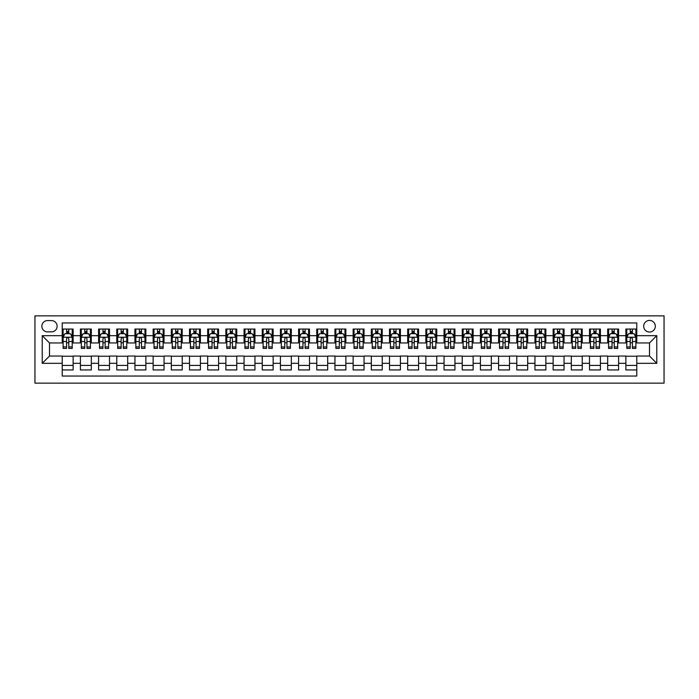 <?xml version="1.0" encoding="UTF-8"?>
<svg xmlns="http://www.w3.org/2000/svg" width="699" height="699" viewBox="0 0 699 699"><rect width="100%" height="100%" fill="white"/><g stroke="black" fill="none" stroke-linecap="round" stroke-linejoin="round"><path stroke-width="1.05" d="M649.502 320.413A5.819 5.819 0 0 0 643.683 326.223A5.819 5.819 0 0 0 649.502 332.042A5.819 5.819 0 0 0 655.321 326.223A5.819 5.819 0 0 0 649.502 320.413M34.95 383.139L664.05 383.139L664.05 315.861L34.95 315.861L34.95 383.139M636.78 329.046L625.867 329.046L625.867 335.677L618.598 335.677L618.598 342.956L625.867 342.956L625.867 335.677M618.598 335.677L618.598 329.046L607.684 329.046L607.684 335.677L600.415 335.677L600.415 342.956L607.684 342.956L607.684 335.677M600.415 335.677L600.415 329.046L589.502 329.046L589.502 335.677L582.232 335.677L582.232 342.956L589.502 342.956L589.502 335.677M582.232 335.677L582.232 329.046L571.319 329.046L571.319 335.677L564.049 335.677L564.049 342.956L571.319 342.956L571.319 335.677M564.049 335.677L564.049 329.046L553.136 329.046L553.136 335.677L545.867 335.677L545.867 342.956L553.136 342.956L553.136 335.677M545.867 335.677L545.867 329.046L534.953 329.046L534.953 335.677L527.684 335.677L527.684 342.956L534.953 342.956L534.953 335.677M527.684 335.677L527.684 329.046L516.779 329.046L516.779 335.677L509.501 335.677L509.501 342.956L516.779 342.956L516.779 335.677M509.501 335.677L509.501 329.046L498.597 329.046L498.597 335.677L491.318 335.677L491.318 342.956L498.597 342.956L498.597 335.677M491.318 335.677L491.318 329.046L480.414 329.046L480.414 335.677L473.136 335.677L473.136 342.956L480.414 342.956L480.414 335.677M473.136 335.677L473.136 329.046L462.231 329.046L462.231 335.677L454.953 335.677L454.953 342.956L462.231 342.956L462.231 335.677M454.953 335.677L454.953 329.046L444.048 329.046L444.048 335.677L436.77 335.677L436.77 342.956L444.048 342.956L444.048 335.677M436.77 335.677L436.77 329.046L425.866 329.046L425.866 335.677L418.596 335.677L418.596 342.956L425.866 342.956L425.866 335.677M418.596 335.677L418.596 329.046L407.683 329.046L407.683 335.677L400.413 335.677L400.413 342.956L407.683 342.956L407.683 335.677M400.413 335.677L400.413 329.046L389.5 329.046L389.5 335.677L382.231 335.677L382.231 342.956L389.5 342.956L389.5 335.677M382.231 335.677L382.231 329.046L371.318 329.046L371.318 335.677L364.048 335.677L364.048 342.956L371.318 342.956L371.318 335.677M364.048 335.677L364.048 329.046L353.135 329.046L353.135 335.677L345.865 335.677L345.865 342.956L353.135 342.956L353.135 335.677M345.865 335.677L345.865 329.046L334.952 329.046L334.952 335.677L327.682 335.677L327.682 342.956L334.952 342.956L334.952 335.677M327.682 335.677L327.682 329.046L316.769 329.046L316.769 335.677L309.5 335.677L309.5 342.956L316.769 342.956L316.769 335.677M309.5 335.677L309.5 329.046L298.587 329.046L298.587 335.677L291.317 335.677L291.317 342.956L298.587 342.956L298.587 335.677M291.317 335.677L291.317 329.046L280.404 329.046L280.404 335.677L273.134 335.677L273.134 342.956L280.404 342.956L280.404 335.677M273.134 335.677L273.134 329.046L262.23 329.046L262.23 335.677L254.952 335.677L254.952 342.956L262.23 342.956L262.23 335.677M254.952 335.677L254.952 329.046L244.047 329.046L244.047 335.677L236.769 335.677L236.769 342.956L244.047 342.956L244.047 335.677M236.769 335.677L236.769 329.046L225.864 329.046L225.864 335.677L218.586 335.677L218.586 342.956L225.864 342.956L225.864 335.677M218.586 335.677L218.586 329.046L207.682 329.046L207.682 335.677L200.403 335.677L200.403 342.956L207.682 342.956L207.682 335.677M200.403 335.677L200.403 329.046L189.499 329.046L189.499 335.677L182.221 335.677L182.221 342.956L189.499 342.956L189.499 335.677M182.221 335.677L182.221 329.046L171.316 329.046L171.316 335.677L164.047 335.677L164.047 342.956L171.316 342.956L171.316 335.677M164.047 335.677L164.047 329.046L153.133 329.046L153.133 335.677L145.864 335.677L145.864 342.956L153.133 342.956L153.133 335.677M145.864 335.677L145.864 329.046L134.951 329.046L134.951 335.677L127.681 335.677L127.681 342.956L134.951 342.956L134.951 335.677M127.681 335.677L127.681 329.046L116.768 329.046L116.768 335.677L109.498 335.677L109.498 342.956L116.768 342.956L116.768 335.677M109.498 335.677L109.498 329.046L98.585 329.046L98.585 335.677L91.316 335.677L91.316 342.956L98.585 342.956L98.585 335.677M91.316 335.677L91.316 329.046L80.402 329.046L80.402 342.956L73.133 342.956L73.133 329.046L62.22 329.046M62.22 369.954L73.133 369.954L73.133 356.044L80.402 356.044L80.402 369.954L91.316 369.954L91.316 356.044L98.585 356.044L98.585 363.323L91.316 363.323M98.585 363.323L98.585 369.954L109.498 369.954L109.498 356.044L116.768 356.044L116.768 363.323L109.498 363.323M116.768 363.323L116.768 369.954L127.681 369.954L127.681 356.044L134.951 356.044L134.951 363.323L127.681 363.323M134.951 363.323L134.951 369.954L145.864 369.954L145.864 356.044L153.133 356.044L153.133 363.323L145.864 363.323M153.133 363.323L153.133 369.954L164.047 369.954L164.047 356.044L171.316 356.044L171.316 363.323L164.047 363.323M171.316 363.323L171.316 369.954L182.221 369.954L182.221 356.044L189.499 356.044L189.499 363.323L182.221 363.323M189.499 363.323L189.499 369.954L200.403 369.954L200.403 356.044L207.682 356.044L207.682 363.323L200.403 363.323M207.682 363.323L207.682 369.954L218.586 369.954L218.586 356.044L225.864 356.044L225.864 363.323L218.586 363.323M225.864 363.323L225.864 369.954L236.769 369.954L236.769 356.044L244.047 356.044L244.047 363.323L236.769 363.323M244.047 363.323L244.047 369.954L254.952 369.954L254.952 356.044L262.23 356.044L262.23 363.323L254.952 363.323M262.23 363.323L262.23 369.954L273.134 369.954L273.134 356.044L280.404 356.044L280.404 363.323L273.134 363.323M280.404 363.323L280.404 369.954L291.317 369.954L291.317 356.044L298.587 356.044L298.587 363.323L291.317 363.323M298.587 363.323L298.587 369.954L309.5 369.954L309.5 356.044L316.769 356.044L316.769 363.323L309.5 363.323M316.769 363.323L316.769 369.954L327.682 369.954L327.682 356.044L334.952 356.044L334.952 363.323L327.682 363.323M334.952 363.323L334.952 369.954L345.865 369.954L345.865 356.044L353.135 356.044L353.135 363.323L345.865 363.323M353.135 363.323L353.135 369.954L364.048 369.954L364.048 356.044L371.318 356.044L371.318 363.323L364.048 363.323M371.318 363.323L371.318 369.954L382.231 369.954L382.231 356.044L389.5 356.044L389.5 363.323L382.231 363.323M389.5 363.323L389.5 369.954L400.413 369.954L400.413 356.044L407.683 356.044L407.683 363.323L400.413 363.323M407.683 363.323L407.683 369.954L418.596 369.954L418.596 356.044L425.866 356.044L425.866 363.323L418.596 363.323M425.866 363.323L425.866 369.954L436.77 369.954L436.77 356.044L444.048 356.044L444.048 363.323L436.77 363.323M444.048 363.323L444.048 369.954L454.953 369.954L454.953 356.044L462.231 356.044L462.231 363.323L454.953 363.323M462.231 363.323L462.231 369.954L473.136 369.954L473.136 356.044L480.414 356.044L480.414 363.323L473.136 363.323M480.414 363.323L480.414 369.954L491.318 369.954L491.318 356.044L498.597 356.044L498.597 363.323L491.318 363.323M498.597 363.323L498.597 369.954L509.501 369.954L509.501 356.044L516.779 356.044L516.779 363.323L509.501 363.323M516.779 363.323L516.779 369.954L527.684 369.954L527.684 356.044L534.953 356.044L534.953 363.323L527.684 363.323M534.953 363.323L534.953 369.954L545.867 369.954L545.867 356.044L553.136 356.044L553.136 363.323L545.867 363.323M553.136 363.323L553.136 369.954L564.049 369.954L564.049 356.044L571.319 356.044L571.319 363.323L564.049 363.323M571.319 363.323L571.319 369.954L582.232 369.954L582.232 356.044L589.502 356.044L589.502 363.323L582.232 363.323M589.502 363.323L589.502 369.954L600.415 369.954L600.415 356.044L607.684 356.044L607.684 363.323L600.415 363.323M607.684 363.323L607.684 369.954L618.598 369.954L618.598 356.044L625.867 356.044L625.867 363.323L618.598 363.323M47.497 331.868L51.499 331.868A5.636 5.636 0 0 0 57.135 326.223A5.636 5.636 0 0 0 51.499 320.588L47.497 320.588A5.636 5.636 0 0 0 41.861 326.223A5.636 5.636 0 0 0 47.497 331.868M636.78 335.677L636.78 322.955L62.22 322.955L62.22 342.956L49.498 342.956L49.498 356.044L62.22 356.044L62.22 376.045L636.78 376.045L636.78 356.044L649.502 356.044L649.502 342.956L636.78 342.956L636.78 335.677L656.78 335.677L656.78 363.323L636.78 363.323M62.22 363.323L42.22 363.323L42.22 335.677L62.22 335.677M625.867 363.323L625.867 369.954L636.78 369.954M62.22 333.589L63.128 333.589M66.588 333.589L68.773 333.589M72.224 333.589L73.133 333.589M62.22 342.772L63.128 342.772M66.588 342.772L68.773 342.772M72.224 342.772L73.133 342.772M62.22 356.228L73.133 356.228M62.22 365.411L73.133 365.411M80.402 342.772L81.311 342.772M84.771 342.772L86.947 342.772M90.407 342.772L91.316 342.772M80.402 333.589L81.311 333.589M84.771 333.589L86.947 333.589M90.407 333.589L91.316 333.589M80.402 356.228L91.316 356.228M80.402 365.411L91.316 365.411M98.585 356.228L109.498 356.228M98.585 365.411L109.498 365.411M98.585 333.589L99.494 333.589M102.954 333.589L105.13 333.589M108.59 333.589L109.498 333.589M98.585 342.772L99.494 342.772M102.954 342.772L105.13 342.772M108.59 342.772L109.498 342.772M116.768 356.228L127.681 356.228M116.768 365.411L127.681 365.411M116.768 333.589L117.677 333.589M121.137 333.589L123.312 333.589M126.772 333.589L127.681 333.589M116.768 342.772L117.677 342.772M121.137 342.772L123.312 342.772M126.772 342.772L127.681 342.772M134.951 356.228L145.864 356.228M134.951 365.411L145.864 365.411M134.951 333.589L135.859 333.589M139.319 333.589L141.495 333.589M144.955 333.589L145.864 333.589M134.951 342.772L135.859 342.772M139.319 342.772L141.495 342.772M144.955 342.772L145.864 342.772M153.133 356.228L164.047 356.228M153.133 365.411L164.047 365.411M153.133 333.589L154.042 333.589M157.493 333.589L159.678 333.589M163.138 333.589L164.047 333.589M153.133 342.772L154.042 342.772M157.493 342.772L159.678 342.772M163.138 342.772L164.047 342.772M171.316 356.228L182.221 356.228M171.316 365.411L182.221 365.411M171.316 333.589L172.225 333.589M175.676 333.589L177.861 333.589M181.312 333.589L182.221 333.589M171.316 342.772L172.225 342.772M175.676 342.772L177.861 342.772M181.312 342.772L182.221 342.772M189.499 356.228L200.403 356.228M189.499 365.411L200.403 365.411M189.499 333.589L190.408 333.589M193.859 333.589L196.043 333.589M199.495 333.589L200.403 333.589M189.499 342.772L190.408 342.772M193.859 342.772L196.043 342.772M199.495 342.772L200.403 342.772M207.682 356.228L218.586 356.228M207.682 365.411L218.586 365.411M207.682 333.589L208.59 333.589M212.042 333.589L214.226 333.589M217.677 333.589L218.586 333.589M207.682 342.772L208.59 342.772M212.042 342.772L214.226 342.772M217.677 342.772L218.586 342.772M225.864 356.228L236.769 356.228M225.864 365.411L236.769 365.411M225.864 333.589L226.773 333.589M230.224 333.589L232.409 333.589M235.86 333.589L236.769 333.589M225.864 342.772L226.773 342.772M230.224 342.772L232.409 342.772M235.86 342.772L236.769 342.772M244.047 356.228L254.952 356.228M244.047 365.411L254.952 365.411M244.047 333.589L244.956 333.589M248.407 333.589L250.592 333.589M254.043 333.589L254.952 333.589M244.047 342.772L244.956 342.772M248.407 342.772L250.592 342.772M254.043 342.772L254.952 342.772M262.23 356.228L273.134 356.228M262.23 365.411L273.134 365.411M262.23 333.589L263.139 333.589M266.59 333.589L268.774 333.589M272.226 333.589L273.134 333.589M262.23 342.772L263.139 342.772M266.59 342.772L268.774 342.772M272.226 342.772L273.134 342.772M280.404 356.228L291.317 356.228M280.404 365.411L291.317 365.411M280.404 333.589L281.321 333.589M284.773 333.589L286.957 333.589M290.408 333.589L291.317 333.589M280.404 342.772L281.321 342.772M284.773 342.772L286.957 342.772M290.408 342.772L291.317 342.772M298.587 356.228L309.5 356.228M298.587 365.411L309.5 365.411M298.587 333.589L299.495 333.589M302.955 333.589L305.14 333.589M308.591 333.589L309.5 333.589M298.587 342.772L299.495 342.772M302.955 342.772L305.14 342.772M308.591 342.772L309.5 342.772M316.769 356.228L327.682 356.228M316.769 365.411L327.682 365.411M316.769 333.589L317.678 333.589M321.138 333.589L323.314 333.589M326.774 333.589L327.682 333.589M316.769 342.772L317.678 342.772M321.138 342.772L323.314 342.772M326.774 342.772L327.682 342.772M334.952 356.228L345.865 356.228M334.952 365.411L345.865 365.411M334.952 333.589L335.861 333.589M339.321 333.589L341.496 333.589M344.957 333.589L345.865 333.589M334.952 342.772L335.861 342.772M339.321 342.772L341.496 342.772M344.957 342.772L345.865 342.772M353.135 356.228L364.048 356.228M353.135 365.411L364.048 365.411M353.135 333.589L354.043 333.589M357.504 333.589L359.679 333.589M363.139 333.589L364.048 333.589M353.135 342.772L354.043 342.772M357.504 342.772L359.679 342.772M363.139 342.772L364.048 342.772M371.318 356.228L382.231 356.228M371.318 365.411L382.231 365.411M371.318 333.589L372.226 333.589M375.686 333.589L377.862 333.589M381.322 333.589L382.231 333.589M371.318 342.772L372.226 342.772M375.686 342.772L377.862 342.772M381.322 342.772L382.231 342.772M389.5 356.228L400.413 356.228M389.5 365.411L400.413 365.411M389.5 333.589L390.409 333.589M393.86 333.589L396.045 333.589M399.505 333.589L400.413 333.589M389.5 342.772L390.409 342.772M393.86 342.772L396.045 342.772M399.505 342.772L400.413 342.772M407.683 356.228L418.596 356.228M407.683 365.411L418.596 365.411M407.683 333.589L408.592 333.589M412.043 333.589L414.227 333.589M417.679 333.589L418.596 333.589M407.683 342.772L408.592 342.772M412.043 342.772L414.227 342.772M417.679 342.772L418.596 342.772M425.866 356.228L436.77 356.228M425.866 365.411L436.77 365.411M425.866 333.589L426.774 333.589M430.226 333.589L432.41 333.589M435.861 333.589L436.77 333.589M425.866 342.772L426.774 342.772M430.226 342.772L432.41 342.772M435.861 342.772L436.77 342.772M444.048 356.228L454.953 356.228M444.048 365.411L454.953 365.411M444.048 333.589L444.957 333.589M448.409 333.589L450.593 333.589M454.044 333.589L454.953 333.589M444.048 342.772L444.957 342.772M448.409 342.772L450.593 342.772M454.044 342.772L454.953 342.772M462.231 356.228L473.136 356.228M462.231 365.411L473.136 365.411M462.231 333.589L463.14 333.589M466.591 333.589L468.776 333.589M472.227 333.589L473.136 333.589M462.231 342.772L463.14 342.772M466.591 342.772L468.776 342.772M472.227 342.772L473.136 342.772M480.414 356.228L491.318 356.228M480.414 365.411L491.318 365.411M480.414 333.589L481.323 333.589M484.774 333.589L486.958 333.589M490.41 333.589L491.318 333.589M480.414 342.772L481.323 342.772M484.774 342.772L486.958 342.772M490.41 342.772L491.318 342.772M498.597 356.228L509.501 356.228M498.597 365.411L509.501 365.411M498.597 333.589L499.505 333.589M502.957 333.589L505.141 333.589M508.592 333.589L509.501 333.589M498.597 342.772L499.505 342.772M502.957 342.772L505.141 342.772M508.592 342.772L509.501 342.772M516.779 356.228L527.684 356.228M516.779 365.411L527.684 365.411M516.779 333.589L517.688 333.589M521.139 333.589L523.324 333.589M526.775 333.589L527.684 333.589M516.779 342.772L517.688 342.772M521.139 342.772L523.324 342.772M526.775 342.772L527.684 342.772M534.953 356.228L545.867 356.228M534.953 365.411L545.867 365.411M534.953 333.589L535.862 333.589M539.322 333.589L541.507 333.589M544.958 333.589L545.867 333.589M534.953 342.772L535.862 342.772M539.322 342.772L541.507 342.772M544.958 342.772L545.867 342.772M553.136 356.228L564.049 356.228M553.136 365.411L564.049 365.411M553.136 333.589L554.045 333.589M557.505 333.589L559.681 333.589M563.141 333.589L564.049 333.589M553.136 342.772L554.045 342.772M557.505 342.772L559.681 342.772M563.141 342.772L564.049 342.772M571.319 356.228L582.232 356.228M571.319 365.411L582.232 365.411M571.319 333.589L572.228 333.589M575.688 333.589L577.863 333.589M581.323 333.589L582.232 333.589M571.319 342.772L572.228 342.772M575.688 342.772L577.863 342.772M581.323 342.772L582.232 342.772M589.502 356.228L600.415 356.228M589.502 365.411L600.415 365.411M589.502 333.589L590.41 333.589M593.87 333.589L596.046 333.589M599.506 333.589L600.415 333.589M589.502 342.772L590.41 342.772M593.87 342.772L596.046 342.772M599.506 342.772L600.415 342.772M607.684 356.228L618.598 356.228M607.684 365.411L618.598 365.411M607.684 333.589L608.593 333.589M612.053 333.589L614.229 333.589M617.689 333.589L618.598 333.589M607.684 342.772L608.593 342.772M612.053 342.772L614.229 342.772M617.689 342.772L618.598 342.772M625.867 356.228L636.78 356.228M625.867 365.411L636.78 365.411M625.867 333.589L626.776 333.589M630.227 333.589L632.412 333.589M635.872 333.589L636.78 333.589M625.867 342.772L626.776 342.772M630.227 342.772L632.412 342.772M635.872 342.772L636.78 342.772M49.498 342.956L42.22 335.677M49.498 356.044L42.22 363.323M656.78 335.677L649.502 342.956M656.78 363.323L649.502 356.044M68.773 331.405L66.588 331.405M72.224 346.931L68.773 346.931L68.773 348.408L72.224 348.408L72.224 337.32L70.407 333.685L64.955 333.685L63.128 337.32L63.128 348.408L66.588 348.408L66.588 346.931L63.128 346.931M63.128 337.32L63.128 329.046M72.224 337.32L72.224 329.046M66.588 333.685L66.588 329.046M68.773 329.046L68.773 333.685M68.773 346.931L68.773 338.683C68.039 337.285 67.314 337.285 66.588 338.683L66.588 346.931M86.947 331.405L84.771 331.405M90.407 346.931L86.947 346.931L86.947 348.408L90.407 348.408L90.407 337.32L88.59 333.685L83.129 333.685L81.311 337.32L81.311 348.408L84.771 348.408L84.771 346.931L81.311 346.931M81.311 337.32L81.311 329.046M90.407 337.32L90.407 329.046M84.771 333.685L84.771 329.046M86.947 329.046L86.947 333.685M86.947 346.931L86.947 338.683C86.222 337.285 85.496 337.285 84.771 338.683L84.771 346.931M105.13 331.405L102.954 331.405M108.59 346.931L105.13 346.931L105.13 348.408L108.59 348.408L108.59 337.32L106.772 333.685L101.311 333.685L99.494 337.32L99.494 348.408L102.954 348.408L102.954 346.931L99.494 346.931M99.494 337.32L99.494 329.046M108.59 337.32L108.59 329.046M102.954 333.685L102.954 329.046M105.13 329.046L105.13 333.685M105.13 346.931L105.13 338.683C104.404 337.285 103.679 337.285 102.954 338.683L102.954 346.931M123.312 331.405L121.137 331.405M126.772 346.931L123.312 346.931L123.312 348.408L126.772 348.408L126.772 337.32L124.955 333.685L119.494 333.685L117.677 337.32L117.677 348.408L121.137 348.408L121.137 346.931L117.677 346.931M117.677 337.32L117.677 329.046M126.772 337.32L126.772 329.046M121.137 333.685L121.137 329.046M123.312 329.046L123.312 333.685M123.312 346.931L123.312 338.683C122.587 337.285 121.862 337.285 121.137 338.683L121.137 346.931M141.495 331.405L139.319 331.405M144.955 346.931L141.495 346.931L141.495 348.408L144.955 348.408L144.955 337.32L143.138 333.685L137.677 333.685L135.859 337.32L135.859 348.408L139.319 348.408L139.319 346.931L135.859 346.931M135.859 337.32L135.859 329.046M144.955 337.32L144.955 329.046M139.319 333.685L139.319 329.046M141.495 329.046L141.495 333.685M141.495 346.931L141.495 338.683C140.77 337.285 140.045 337.285 139.319 338.683L139.319 346.931M159.678 331.405L157.493 331.405M163.138 346.931L159.678 346.931L159.678 348.408L163.138 348.408L163.138 337.32L161.312 333.685L155.86 333.685L154.042 337.32L154.042 348.408L157.493 348.408L157.493 346.931L154.042 346.931M154.042 337.32L154.042 329.046M163.138 337.32L163.138 329.046M157.493 333.685L157.493 329.046M159.678 329.046L159.678 333.685M159.678 346.931L159.678 338.683C158.953 337.285 158.227 337.285 157.493 338.683L157.493 346.931M177.861 331.405L175.676 331.405M181.312 346.931L177.861 346.931L177.861 348.408L181.312 348.408L181.312 337.32L179.494 333.685L174.042 333.685L172.225 337.32L172.225 348.408L175.676 348.408L175.676 346.931L172.225 346.931M172.225 337.32L172.225 329.046M181.312 337.32L181.312 329.046M175.676 333.685L175.676 329.046M177.861 329.046L177.861 333.685M177.861 346.931L177.861 338.683C177.135 337.285 176.41 337.285 175.676 338.683L175.676 346.931M196.043 331.405L193.859 331.405M199.495 346.931L196.043 346.931L196.043 348.408L199.495 348.408L199.495 337.32L197.677 333.685L192.225 333.685L190.408 337.32L190.408 348.408L193.859 348.408L193.859 346.931L190.408 346.931M190.408 337.32L190.408 329.046M199.495 337.32L199.495 329.046M193.859 333.685L193.859 329.046M196.043 329.046L196.043 333.685M196.043 346.931L196.043 338.683C195.318 337.285 194.593 337.285 193.859 338.683L193.859 346.931M214.226 331.405L212.042 331.405M217.677 346.931L214.226 346.931L214.226 348.408L217.677 348.408L217.677 337.32L215.86 333.685L210.408 333.685L208.59 337.32L208.59 348.408L212.042 348.408L212.042 346.931L208.59 346.931M208.59 337.32L208.59 329.046M217.677 337.32L217.677 329.046M212.042 333.685L212.042 329.046M214.226 329.046L214.226 333.685M214.226 346.931L214.226 338.683C213.501 337.285 212.776 337.285 212.042 338.683L212.042 346.931M232.409 331.405L230.224 331.405M235.86 346.931L232.409 346.931L232.409 348.408L235.86 348.408L235.86 337.32L234.043 333.685L228.59 333.685L226.773 337.32L226.773 348.408L230.224 348.408L230.224 346.931L226.773 346.931M226.773 337.32L226.773 329.046M235.86 337.32L235.86 329.046M230.224 333.685L230.224 329.046M232.409 329.046L232.409 333.685M232.409 346.931L232.409 338.683C231.684 337.285 230.95 337.285 230.224 338.683L230.224 346.931M250.592 331.405L248.407 331.405M254.043 346.931L250.592 346.931L250.592 348.408L254.043 348.408L254.043 337.32L252.225 333.685L246.773 333.685L244.956 337.32L244.956 348.408L248.407 348.408L248.407 346.931L244.956 346.931M244.956 337.32L244.956 329.046M254.043 337.32L254.043 329.046M248.407 333.685L248.407 329.046M250.592 329.046L250.592 333.685M250.592 346.931L250.592 338.683C249.866 337.285 249.132 337.285 248.407 338.683L248.407 346.931M268.774 331.405L266.59 331.405M272.226 346.931L268.774 346.931L268.774 348.408L272.226 348.408L272.226 337.32L270.408 333.685L264.956 333.685L263.139 337.32L263.139 348.408L266.59 348.408L266.59 346.931L263.139 346.931M263.139 337.32L263.139 329.046M272.226 337.32L272.226 329.046M266.59 333.685L266.59 329.046M268.774 329.046L268.774 333.685M268.774 346.931L268.774 338.683C268.049 337.285 267.315 337.285 266.59 338.683L266.59 346.931M286.957 331.405L284.773 331.405M290.408 346.931L286.957 346.931L286.957 348.408L290.408 348.408L290.408 337.32L288.591 333.685L283.139 333.685L281.321 337.32L281.321 348.408L284.773 348.408L284.773 346.931L281.321 346.931M281.321 337.32L281.321 329.046M290.408 337.32L290.408 329.046M284.773 333.685L284.773 329.046M286.957 329.046L286.957 333.685M286.957 346.931L286.957 338.683C286.223 337.285 285.498 337.285 284.773 338.683L284.773 346.931M305.14 331.405L302.955 331.405M308.591 346.931L305.14 346.931L305.14 348.408L308.591 348.408L308.591 337.32L306.774 333.685L301.321 333.685L299.495 337.32L299.495 348.408L302.955 348.408L302.955 346.931L299.495 346.931M299.495 337.32L299.495 329.046M308.591 337.32L308.591 329.046M302.955 333.685L302.955 329.046M305.14 329.046L305.14 333.685M305.14 346.931L305.14 338.683C304.406 337.285 303.681 337.285 302.955 338.683L302.955 346.931M323.314 331.405L321.138 331.405M326.774 346.931L323.314 346.931L323.314 348.408L326.774 348.408L326.774 337.32L324.956 333.685L319.495 333.685L317.678 337.32L317.678 348.408L321.138 348.408L321.138 346.931L317.678 346.931M317.678 337.32L317.678 329.046M326.774 337.32L326.774 329.046M321.138 333.685L321.138 329.046M323.314 329.046L323.314 333.685M323.314 346.931L323.314 338.683C322.589 337.285 321.863 337.285 321.138 338.683L321.138 346.931M341.496 331.405L339.321 331.405M344.957 346.931L341.496 346.931L341.496 348.408L344.957 348.408L344.957 337.32L343.139 333.685L337.678 333.685L335.861 337.32L335.861 348.408L339.321 348.408L339.321 346.931L335.861 346.931M335.861 337.32L335.861 329.046M344.957 337.32L344.957 329.046M339.321 333.685L339.321 329.046M341.496 329.046L341.496 333.685M341.496 346.931L341.496 338.683C340.771 337.285 340.046 337.285 339.321 338.683L339.321 346.931M359.679 331.405L357.504 331.405M363.139 346.931L359.679 346.931L359.679 348.408L363.139 348.408L363.139 337.32L361.322 333.685L355.861 333.685L354.043 337.32L354.043 348.408L357.504 348.408L357.504 346.931L354.043 346.931M354.043 337.32L354.043 329.046M363.139 337.32L363.139 329.046M357.504 333.685L357.504 329.046M359.679 329.046L359.679 333.685M359.679 346.931L359.679 338.683C358.954 337.285 358.229 337.285 357.504 338.683L357.504 346.931M377.862 331.405L375.686 331.405M381.322 346.931L377.862 346.931L377.862 348.408L381.322 348.408L381.322 337.32L379.505 333.685L374.044 333.685L372.226 337.32L372.226 348.408L375.686 348.408L375.686 346.931L372.226 346.931M372.226 337.32L372.226 329.046M381.322 337.32L381.322 329.046M375.686 333.685L375.686 329.046M377.862 329.046L377.862 333.685M377.862 346.931L377.862 338.683C377.137 337.285 376.412 337.285 375.686 338.683L375.686 346.931M396.045 331.405L393.86 331.405M399.505 346.931L396.045 346.931L396.045 348.408L399.505 348.408L399.505 337.32L397.679 333.685L392.226 333.685L390.409 337.32L390.409 348.408L393.86 348.408L393.86 346.931L390.409 346.931M390.409 337.32L390.409 329.046M399.505 337.32L399.505 329.046M393.86 333.685L393.86 329.046M396.045 329.046L396.045 333.685M396.045 346.931L396.045 338.683C395.319 337.285 394.594 337.285 393.86 338.683L393.86 346.931M414.227 331.405L412.043 331.405M417.679 346.931L414.227 346.931L414.227 348.408L417.679 348.408L417.679 337.32L415.861 333.685L410.409 333.685L408.592 337.32L408.592 348.408L412.043 348.408L412.043 346.931L408.592 346.931M408.592 337.32L408.592 329.046M417.679 337.32L417.679 329.046M412.043 333.685L412.043 329.046M414.227 329.046L414.227 333.685M414.227 346.931L414.227 338.683C413.502 337.285 412.777 337.285 412.043 338.683L412.043 346.931M432.41 331.405L430.226 331.405M435.861 346.931L432.41 346.931L432.41 348.408L435.861 348.408L435.861 337.32L434.044 333.685L428.592 333.685L426.774 337.32L426.774 348.408L430.226 348.408L430.226 346.931L426.774 346.931M426.774 337.32L426.774 329.046M435.861 337.32L435.861 329.046M430.226 333.685L430.226 329.046M432.41 329.046L432.41 333.685M432.41 346.931L432.41 338.683C431.685 337.285 430.96 337.285 430.226 338.683L430.226 346.931M450.593 331.405L448.409 331.405M454.044 346.931L450.593 346.931L450.593 348.408L454.044 348.408L454.044 337.32L452.227 333.685L446.775 333.685L444.957 337.32L444.957 348.408L448.409 348.408L448.409 346.931L444.957 346.931M444.957 337.32L444.957 329.046M454.044 337.32L454.044 329.046M448.409 333.685L448.409 329.046M450.593 329.046L450.593 333.685M450.593 346.931L450.593 338.683C449.868 337.285 449.142 337.285 448.409 338.683L448.409 346.931M468.776 331.405L466.591 331.405M472.227 346.931L468.776 346.931L468.776 348.408L472.227 348.408L472.227 337.32L470.41 333.685L464.957 333.685L463.14 337.32L463.14 348.408L466.591 348.408L466.591 346.931L463.14 346.931M463.14 337.32L463.14 329.046M472.227 337.32L472.227 329.046M466.591 333.685L466.591 329.046M468.776 329.046L468.776 333.685M468.776 346.931L468.776 338.683C468.05 337.285 467.325 337.285 466.591 338.683L466.591 346.931M486.958 331.405L484.774 331.405M490.41 346.931L486.958 346.931L486.958 348.408L490.41 348.408L490.41 337.32L488.592 333.685L483.14 333.685L481.323 337.32L481.323 348.408L484.774 348.408L484.774 346.931L481.323 346.931M481.323 337.32L481.323 329.046M490.41 337.32L490.41 329.046M484.774 333.685L484.774 329.046M486.958 329.046L486.958 333.685M486.958 346.931L486.958 338.683C486.233 337.285 485.499 337.285 484.774 338.683L484.774 346.931M505.141 331.405L502.957 331.405M508.592 346.931L505.141 346.931L505.141 348.408L508.592 348.408L508.592 337.32L506.775 333.685L501.323 333.685L499.505 337.32L499.505 348.408L502.957 348.408L502.957 346.931L499.505 346.931M499.505 337.32L499.505 329.046M508.592 337.32L508.592 329.046M502.957 333.685L502.957 329.046M505.141 329.046L505.141 333.685M505.141 346.931L505.141 338.683C504.416 337.285 503.682 337.285 502.957 338.683L502.957 346.931M523.324 331.405L521.139 331.405M526.775 346.931L523.324 346.931L523.324 348.408L526.775 348.408L526.775 337.32L524.958 333.685L519.506 333.685L517.688 337.32L517.688 348.408L521.139 348.408L521.139 346.931L517.688 346.931M517.688 337.32L517.688 329.046M526.775 337.32L526.775 329.046M521.139 333.685L521.139 329.046M523.324 329.046L523.324 333.685M523.324 346.931L523.324 338.683C522.599 337.285 521.865 337.285 521.139 338.683L521.139 346.931M541.507 331.405L539.322 331.405M544.958 346.931L541.507 346.931L541.507 348.408L544.958 348.408L544.958 337.32L543.14 333.685L537.688 333.685L535.862 337.32L535.862 348.408L539.322 348.408L539.322 346.931L535.862 346.931M535.862 337.32L535.862 329.046M544.958 337.32L544.958 329.046M539.322 333.685L539.322 329.046M541.507 329.046L541.507 333.685M541.507 346.931L541.507 338.683C540.773 337.285 540.047 337.285 539.322 338.683L539.322 346.931M559.681 331.405L557.505 331.405M563.141 346.931L559.681 346.931L559.681 348.408L563.141 348.408L563.141 337.32L561.323 333.685L555.862 333.685L554.045 337.32L554.045 348.408L557.505 348.408L557.505 346.931L554.045 346.931M554.045 337.32L554.045 329.046M563.141 337.32L563.141 329.046M557.505 333.685L557.505 329.046M559.681 329.046L559.681 333.685M559.681 346.931L559.681 338.683C558.955 337.285 558.23 337.285 557.505 338.683L557.505 346.931M577.863 331.405L575.688 331.405M581.323 346.931L577.863 346.931L577.863 348.408L581.323 348.408L581.323 337.32L579.506 333.685L574.045 333.685L572.228 337.32L572.228 348.408L575.688 348.408L575.688 346.931L572.228 346.931M572.228 337.32L572.228 329.046M581.323 337.32L581.323 329.046M575.688 333.685L575.688 329.046M577.863 329.046L577.863 333.685M577.863 346.931L577.863 338.683C577.138 337.285 576.413 337.285 575.688 338.683L575.688 346.931M596.046 331.405L593.87 331.405M599.506 346.931L596.046 346.931L596.046 348.408L599.506 348.408L599.506 337.32L597.689 333.685L592.228 333.685L590.41 337.32L590.41 348.408L593.87 348.408L593.87 346.931L590.41 346.931M590.41 337.32L590.41 329.046M599.506 337.32L599.506 329.046M593.87 333.685L593.87 329.046M596.046 329.046L596.046 333.685M596.046 346.931L596.046 338.683C595.321 337.285 594.596 337.285 593.87 338.683L593.87 346.931M614.229 331.405L612.053 331.405M617.689 346.931L614.229 346.931L614.229 348.408L617.689 348.408L617.689 337.32L615.871 333.685L610.41 333.685L608.593 337.32L608.593 348.408L612.053 348.408L612.053 346.931L608.593 346.931M608.593 337.32L608.593 329.046M617.689 337.32L617.689 329.046M612.053 333.685L612.053 329.046M614.229 329.046L614.229 333.685M614.229 346.931L614.229 338.683C613.504 337.285 612.778 337.285 612.053 338.683L612.053 346.931M632.412 331.405L630.227 331.405M635.872 346.931L632.412 346.931L632.412 348.408L635.872 348.408L635.872 337.32L634.045 333.685L628.593 333.685L626.776 337.32L626.776 348.408L630.227 348.408L630.227 346.931L626.776 346.931M626.776 337.32L626.776 329.046M635.872 337.32L635.872 329.046M630.227 333.685L630.227 329.046M632.412 329.046L632.412 333.685M632.412 346.931L632.412 338.683C631.686 337.285 630.961 337.285 630.227 338.683L630.227 346.931M80.402 363.323L73.133 363.323M80.402 335.677L73.133 335.677M72.18 337.224L63.181 337.224M63.128 334.681L64.448 334.681M70.905 334.681L72.224 334.681M66.588 341.531L63.128 341.531M72.224 341.531L68.773 341.531M68.773 332.567L66.588 332.567M90.363 337.224L81.364 337.224M81.311 334.681L82.631 334.681M89.088 334.681L90.407 334.681M84.771 341.531L81.311 341.531M90.407 341.531L86.947 341.531M86.947 332.567L84.771 332.567M108.546 337.224L99.538 337.224M99.494 334.681L100.813 334.681M107.27 334.681L108.59 334.681M102.954 341.531L99.494 341.531M108.59 341.531L105.13 341.531M105.13 332.567L102.954 332.567M126.72 337.224L117.72 337.224M117.677 334.681L118.996 334.681M125.453 334.681L126.772 334.681M121.137 341.531L117.677 341.531M126.772 341.531L123.312 341.531M123.312 332.567L121.137 332.567M144.903 337.224L135.903 337.224M135.859 334.681L137.179 334.681M143.636 334.681L144.955 334.681M139.319 341.531L135.859 341.531M144.955 341.531L141.495 341.531M141.495 332.567L139.319 332.567M163.085 337.224L154.086 337.224M154.042 334.681L155.361 334.681M161.819 334.681L163.138 334.681M157.493 341.531L154.042 341.531M163.138 341.531L159.678 341.531M159.678 332.567L157.493 332.567M181.268 337.224L172.269 337.224M172.225 334.681L173.544 334.681M180.001 334.681L181.312 334.681M175.676 341.531L172.225 341.531M181.312 341.531L177.861 341.531M177.861 332.567L175.676 332.567M199.451 337.224L190.451 337.224M190.408 334.681L191.727 334.681M198.184 334.681L199.495 334.681M193.859 341.531L190.408 341.531M199.495 341.531L196.043 341.531M196.043 332.567L193.859 332.567M217.634 337.224L208.634 337.224M208.59 334.681L209.91 334.681M216.358 334.681L217.677 334.681M212.042 341.531L208.59 341.531M217.677 341.531L214.226 341.531M214.226 332.567L212.042 332.567M235.816 337.224L226.817 337.224M226.773 334.681L228.092 334.681M234.541 334.681L235.86 334.681M230.224 341.531L226.773 341.531M235.86 341.531L232.409 341.531M232.409 332.567L230.224 332.567M253.999 337.224L244.999 337.224M244.956 334.681L246.275 334.681M252.723 334.681L254.043 334.681M248.407 341.531L244.956 341.531M254.043 341.531L250.592 341.531M250.592 332.567L248.407 332.567M272.182 337.224L263.182 337.224M263.139 334.681L264.449 334.681M270.906 334.681L272.226 334.681M266.59 341.531L263.139 341.531M272.226 341.531L268.774 341.531M268.774 332.567L266.59 332.567M290.365 337.224L281.365 337.224M281.321 334.681L282.632 334.681M289.089 334.681L290.408 334.681M284.773 341.531L281.321 341.531M290.408 341.531L286.957 341.531M286.957 332.567L284.773 332.567M308.547 337.224L299.548 337.224M299.495 334.681L300.815 334.681M307.272 334.681L308.591 334.681M302.955 341.531L299.495 341.531M308.591 341.531L305.14 341.531M305.14 332.567L302.955 332.567M326.73 337.224L317.73 337.224M317.678 334.681L318.997 334.681M325.454 334.681L326.774 334.681M321.138 341.531L317.678 341.531M326.774 341.531L323.314 341.531M323.314 332.567L321.138 332.567M344.913 337.224L335.913 337.224M335.861 334.681L337.18 334.681M343.637 334.681L344.957 334.681M339.321 341.531L335.861 341.531M344.957 341.531L341.496 341.531M341.496 332.567L339.321 332.567M363.087 337.224L354.087 337.224M354.043 334.681L355.363 334.681M361.82 334.681L363.139 334.681M357.504 341.531L354.043 341.531M363.139 341.531L359.679 341.531M359.679 332.567L357.504 332.567M381.27 337.224L372.27 337.224M372.226 334.681L373.546 334.681M380.003 334.681L381.322 334.681M375.686 341.531L372.226 341.531M381.322 341.531L377.862 341.531M377.862 332.567L375.686 332.567M399.452 337.224L390.453 337.224M390.409 334.681L391.728 334.681M398.185 334.681L399.505 334.681M393.86 341.531L390.409 341.531M399.505 341.531L396.045 341.531M396.045 332.567L393.86 332.567M417.635 337.224L408.635 337.224M408.592 334.681L409.911 334.681M416.368 334.681L417.679 334.681M412.043 341.531L408.592 341.531M417.679 341.531L414.227 341.531M414.227 332.567L412.043 332.567M435.818 337.224L426.818 337.224M426.774 334.681L428.094 334.681M434.551 334.681L435.861 334.681M430.226 341.531L426.774 341.531M435.861 341.531L432.41 341.531M432.41 332.567L430.226 332.567M454.001 337.224L445.001 337.224M444.957 334.681L446.277 334.681M452.725 334.681L454.044 334.681M448.409 341.531L444.957 341.531M454.044 341.531L450.593 341.531M450.593 332.567L448.409 332.567M472.183 337.224L463.184 337.224M463.14 334.681L464.459 334.681M470.908 334.681L472.227 334.681M466.591 341.531L463.14 341.531M472.227 341.531L468.776 341.531M468.776 332.567L466.591 332.567M490.366 337.224L481.366 337.224M481.323 334.681L482.642 334.681M489.09 334.681L490.41 334.681M484.774 341.531L481.323 341.531M490.41 341.531L486.958 341.531M486.958 332.567L484.774 332.567M508.549 337.224L499.549 337.224M499.505 334.681L500.816 334.681M507.273 334.681L508.592 334.681M502.957 341.531L499.505 341.531M508.592 341.531L505.141 341.531M505.141 332.567L502.957 332.567M526.731 337.224L517.732 337.224M517.688 334.681L518.999 334.681M525.456 334.681L526.775 334.681M521.139 341.531L517.688 341.531M526.775 341.531L523.324 341.531M523.324 332.567L521.139 332.567M544.914 337.224L535.915 337.224M535.862 334.681L537.182 334.681M543.639 334.681L544.958 334.681M539.322 341.531L535.862 341.531M544.958 341.531L541.507 341.531M541.507 332.567L539.322 332.567M563.097 337.224L554.097 337.224M554.045 334.681L555.364 334.681M561.821 334.681L563.141 334.681M557.505 341.531L554.045 341.531M563.141 341.531L559.681 341.531M559.681 332.567L557.505 332.567M581.28 337.224L572.28 337.224M572.228 334.681L573.547 334.681M580.004 334.681L581.323 334.681M575.688 341.531L572.228 341.531M581.323 341.531L577.863 341.531M577.863 332.567L575.688 332.567M599.462 337.224L590.454 337.224M590.41 334.681L591.73 334.681M598.187 334.681L599.506 334.681M593.87 341.531L590.41 341.531M599.506 341.531L596.046 341.531M596.046 332.567L593.87 332.567M617.636 337.224L608.637 337.224M608.593 334.681L609.912 334.681M616.369 334.681L617.689 334.681M612.053 341.531L608.593 341.531M617.689 341.531L614.229 341.531M614.229 332.567L612.053 332.567M635.819 337.224L626.82 337.224M626.776 334.681L628.095 334.681M634.552 334.681L635.872 334.681M630.227 341.531L626.776 341.531M635.872 341.531L632.412 341.531M632.412 332.567L630.227 332.567"/></g></svg>
